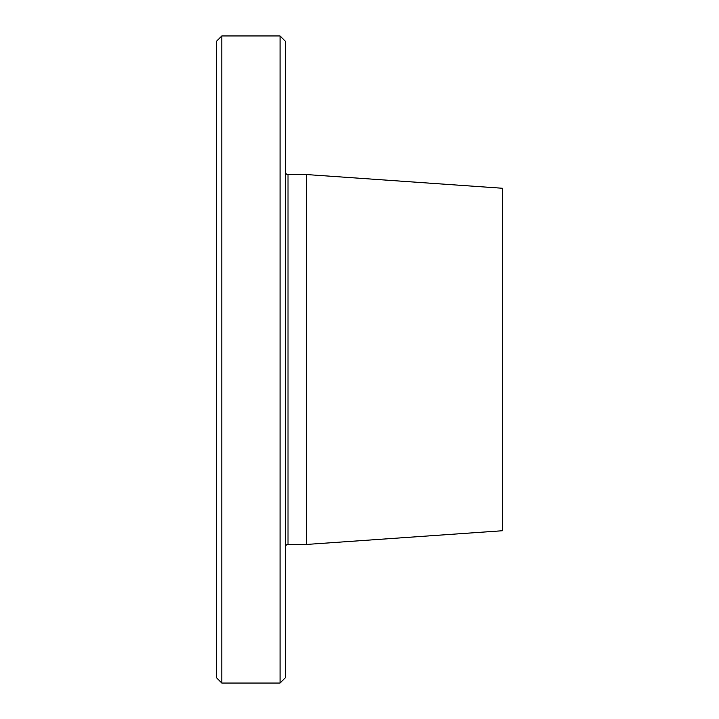 <?xml version="1.0" encoding="UTF-8"?>
<svg xmlns="http://www.w3.org/2000/svg" width="719" height="719" viewBox="0 0 719 719"><rect width="100%" height="100%" fill="white"/><g stroke="black" fill="none" stroke-linecap="round" stroke-linejoin="round"><path stroke-width="1.08" d="M306.546 544.445L306.546 174.555L502.473 188.261L502.473 530.739L306.546 544.445L288.013 544.445A2.651 2.651 0 0 0 285.362 547.087M306.546 174.555L288.013 174.555A2.651 2.651 0 0 1 285.362 171.913M216.527 41.244L216.527 677.756L221.82 683.05L221.82 35.95L216.527 41.244M280.068 35.95L285.362 41.244L285.362 677.756L280.068 683.05L280.068 35.95L221.82 35.95M280.068 683.05L221.82 683.05M216.527 119.246L216.527 105.342M216.527 88.329L216.527 76.888M216.527 613.658L216.527 597.13M285.362 644.476L285.362 640.135M285.362 639.299L285.362 613.747M288.013 174.555L288.013 544.445"/></g></svg>
